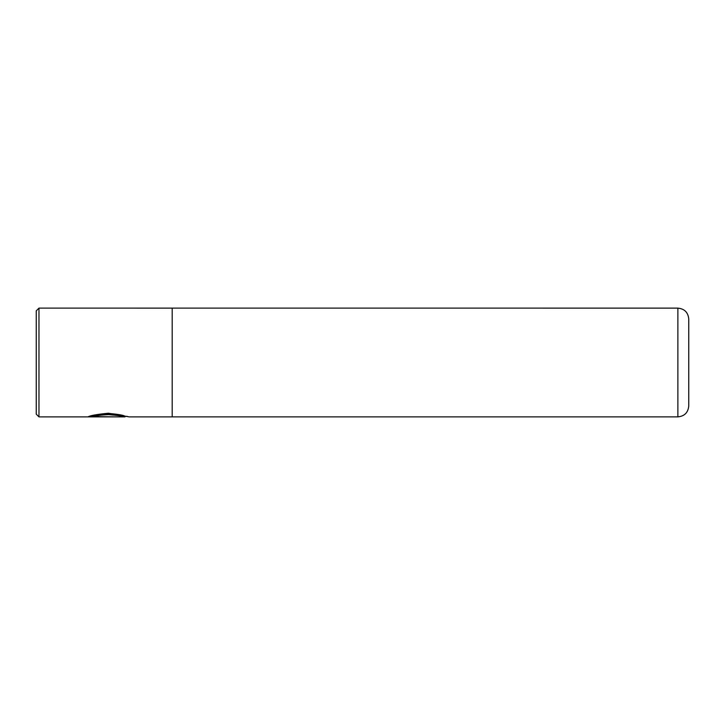 <?xml version="1.0" encoding="UTF-8"?>
<svg xmlns="http://www.w3.org/2000/svg" width="725" height="725" viewBox="0 0 725 725"><rect width="100%" height="100%" fill="white"/><g stroke="black" fill="none" stroke-linecap="round" stroke-linejoin="round"><path stroke-width="1.09" d="M108.523 413.984C118.547 414.881 124.047 415.842 125.026 416.866C124.066 416.222 118.565 415.479 108.523 414.627C101.31 414.981 96.207 415.652 93.235 416.63L116.779 416.866L88.006 416.866C90.099 415.552 96.942 414.337 108.523 413.223L129.123 416.884L172.188 416.884L172.188 308.125L38.969 308.116L38.969 416.884L124.999 416.884L125.026 416.34L127.228 416.34M93.235 416.63L93.235 416.087C96.217 415.09 101.31 414.419 108.523 414.066C118.574 414.917 124.075 415.679 125.026 416.322C124.038 415.28 118.538 414.31 108.523 413.404M38.969 416.884L36.25 414.165L36.25 310.835L38.969 308.116M688.75 319L688.75 406C688.107 412.607 684.482 416.232 677.875 416.875L677.875 308.125C684.482 308.768 688.107 312.393 688.75 319M677.875 416.875L172.188 416.875L172.188 308.116L677.875 308.125M89.855 416.322L93.235 416.322"/></g></svg>
